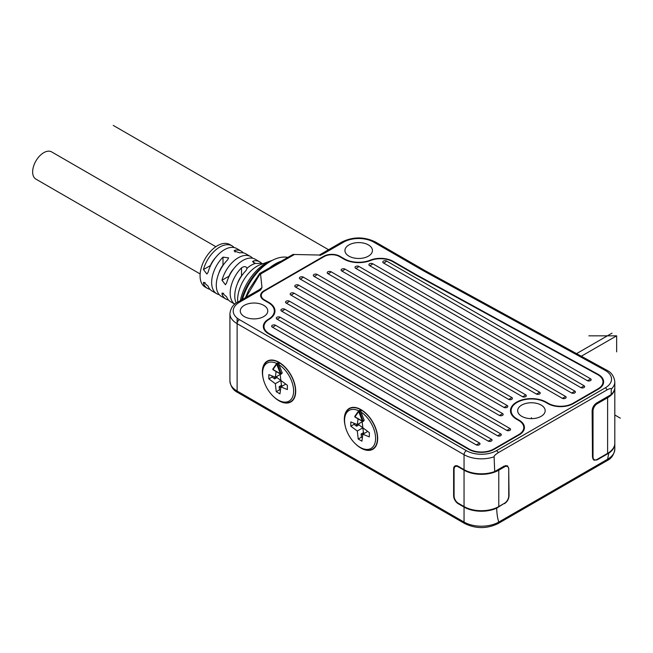 <?xml version="1.0" encoding="UTF-8"?>
<svg xmlns="http://www.w3.org/2000/svg" width="653" height="653" viewBox="0 0 653 653"><rect width="100%" height="100%" fill="white"/><g stroke="black" fill="none" stroke-linecap="round" stroke-linejoin="round"><path stroke-width="0.98" d="M242.418 299.441A43.229 24.961 -60 0 1 270.693 261.233A43.229 24.961 -60 0 1 287.54 257.347M270.211 267.355A43.229 24.961 -60 0 1 280.439 261.453M293.017 254.45L259.665 273.485L248.948 289.679L245.414 297.711M245.944 297.409L260.465 273.281L261.992 287.565L260.555 290.079L239.431 302.274A21.288 12.293 0 0 0 239.431 319.652L466.364 450.668A21.288 12.293 0 0 0 496.468 450.668L605.307 387.833A21.288 12.293 0 0 0 604.907 370.227L423.381 270.775L373.736 242.116A21.288 12.293 0 0 0 343.633 242.116L322.517 254.303L319.619 255.045L293.687 254.466M504.108 503.479L496.688 508.165C496.851 513.78 497.553 518.417 498.778 522.057L607.616 459.222L608.767 453.166A24.561 14.178 0 0 0 614.816 443.852A24.561 14.178 0 0 0 614.808 443.526M504.459 503.683C507.308 501.757 508.834 499.08 509.046 495.635L508.711 468.699M606.939 460.724A3.273 1.894 -120 0 0 607.616 459.222A24.561 14.178 180 0 0 614.816 449.199C613.983 454.806 611.355 458.651 606.939 460.724L498.1 523.559A3.273 1.894 -120 0 0 498.778 522.057A24.561 14.178 180 0 1 464.046 522.057L237.121 391.041L237.121 323.668L464.046 454.684A24.561 14.178 0 0 0 494.101 456.798L494.696 471.556L504.173 466.079L507.463 465.769L508.842 468.781M494.101 456.798C493.897 456.006 495.284 454.635 498.255 452.684L607.094 389.849C610.073 388.355 611.469 388.119 611.29 389.139A24.561 14.178 0 0 0 614.816 381.817C614.089 376.242 611.314 372.308 606.482 370.031L424.997 270.603L375.377 241.953C364.252 236.598 353.126 236.598 342.001 241.953L319.268 255.086M608.767 453.166L597.152 459.875L593.871 460.185L592.483 457.173L592.132 410.982C592.344 407.537 593.871 404.86 596.728 402.942L611.159 394.608L611.29 389.139M498.1 523.559C486.975 528.914 475.849 528.914 464.724 523.559A3.273 1.894 -60 0 1 464.046 522.057L464.046 507.087A24.561 14.178 0 0 0 496.688 508.165M294.838 254.507L293.075 254.45M348.963 256.147A13.754 7.942 180 0 1 344.931 250.532A13.754 7.942 180 0 1 353.42 243.202A13.754 7.942 180 0 1 368.414 244.924A13.754 7.942 180 0 1 372.439 250.532A13.754 7.942 180 0 1 363.95 257.87A13.754 7.942 180 0 1 348.963 256.147M244.295 316.574A13.754 7.942 180 0 1 240.271 310.967A13.754 7.942 180 0 1 248.76 303.629A13.754 7.942 180 0 1 263.747 305.351A13.754 7.942 180 0 1 267.779 310.967A13.754 7.942 180 0 1 259.282 318.297A13.754 7.942 180 0 1 244.295 316.574M521.706 416.312A13.754 7.942 180 0 1 517.674 410.696A13.754 7.942 180 0 1 526.171 403.358A13.754 7.942 180 0 1 541.157 405.08A13.754 7.942 180 0 1 545.182 410.696A13.754 7.942 180 0 1 536.693 418.034A13.754 7.942 180 0 1 521.706 416.312M511.43 414.304A20.3 11.721 0 0 1 511.128 412.304L511.128 410.696A20.3 11.721 0 0 1 523.657 399.865A20.3 11.721 0 0 1 545.786 402.411L547.875 403.611A18.015 10.399 0 0 0 573.342 403.611L598.352 389.172A18.015 10.399 0 0 0 603.633 381.817A18.015 10.399 0 0 0 598.017 374.275L416.532 274.84L393.212 261.38A18.015 10.399 0 0 0 370.235 260.18L370.235 260.637M511.128 410.696A20.3 11.721 0 0 0 517.078 418.981L519.159 420.189A18.015 10.399 0 0 1 524.432 427.544A18.015 10.399 0 0 1 519.159 434.89L494.15 449.329A18.015 10.399 0 0 1 468.674 449.329L268.612 333.822A18.015 10.399 0 0 1 263.33 326.467A18.015 10.399 0 0 1 268.497 319.178A20.3 11.721 0 0 0 274.325 310.967A20.3 11.721 0 0 0 268.375 302.674L263.975 300.135A11.46 6.62 0 0 1 260.62 295.458A11.46 6.62 0 0 1 263.975 290.773L323.725 256.286A11.46 6.62 0 0 1 339.927 256.286L344.327 258.825A20.3 11.721 0 0 0 370.235 260.18M322.517 254.303C318.844 254.923 318.289 255.25 320.852 255.266M423.381 270.775L424.981 270.587M611.159 394.608A24.561 14.178 0 0 0 614.816 387.164L614.816 381.817M596.287 403.219L597.193 403.742L607.616 397.726A24.561 14.178 0 0 0 614.808 387.702A24.561 14.178 0 0 0 614.808 387.482M597.193 403.742A5.893 3.404 120 0 0 593.022 410.966L593.022 456.953A5.893 3.404 120 0 0 594.246 459.655A5.893 3.404 120 0 0 597.193 459.361L607.616 453.345A24.561 14.178 0 0 0 614.808 443.314L614.808 387.702M494.696 471.556A24.561 14.178 0 0 1 464.046 469.654L458.259 466.307A6.546 3.779 60 0 0 454.986 465.989A6.546 3.779 60 0 0 453.623 468.985L453.623 495.725L454.088 495.456M358.921 423.666L358.921 424.891L362.856 427.813L363.419 432.678L364.472 433.29M276.945 376.34L276.945 377.556L280.88 380.479L281.443 385.352L282.504 385.964M464.046 506.557A24.561 14.178 180 0 0 498.778 506.557L504.573 503.21A5.893 3.404 120 0 0 508.736 495.994L508.736 469.254A5.893 3.404 120 0 0 507.52 466.552A5.893 3.404 120 0 0 504.573 466.846L498.778 470.184A24.561 14.178 180 0 1 464.046 470.184L458.259 466.846A5.893 3.404 -120 0 0 455.312 466.552A5.893 3.404 -120 0 0 454.088 469.254L454.088 495.994A5.893 3.404 -120 0 0 458.259 503.21L464.046 506.557L464.046 470.184M464.046 507.087L458.259 503.749A6.546 3.779 60 0 1 453.623 495.725M345.159 425.74A23.581 13.615 60 0 1 344.327 419.25A23.581 13.615 60 0 1 349.216 408.46A23.581 13.615 60 0 1 367.386 414.777A23.581 13.615 60 0 1 377.679 438.506A23.581 13.615 60 0 1 372.79 449.297A23.581 13.615 60 0 1 355.795 444.162M263.192 378.414A23.581 13.615 60 0 1 262.359 371.924A23.581 13.615 60 0 1 267.24 361.133A23.581 13.615 60 0 1 285.41 367.451A23.581 13.615 60 0 1 295.703 391.18A23.581 13.615 60 0 1 290.822 401.97A23.581 13.615 60 0 1 273.827 396.836M373.679 448.701A23.581 13.615 60 0 1 372.52 449.076M350.179 407.986A23.581 13.615 -120 0 0 349.265 408.802M358.799 410.827A21.941 12.668 -120 0 0 344.564 420.459L344.564 419.389A23.247 13.427 60 0 1 349.379 408.745L351.232 407.676A23.247 13.427 60 0 1 351.338 407.611M374.585 447.885A23.247 13.427 60 0 1 374.479 447.942L372.626 449.011A23.247 13.427 -120 0 0 377.442 438.367A23.247 13.427 60 0 0 361.109 409.953L360.995 412.059A21.941 12.668 -120 0 1 375.581 438.898A21.941 12.668 -120 0 1 360.072 447.329L361.003 447.86A23.247 13.427 -120 0 0 372.626 449.011M349.379 408.745A23.247 13.427 60 0 1 360.897 409.831L358.587 411.708A0.653 0.514 -144.9 0 1 358.644 410.941L359.044 410.9A23.247 13.427 -120 0 1 359.256 411.023L359.656 411.521L361.28 410.582M344.564 420.459A21.941 12.668 -120 0 0 360.072 447.329M361.109 409.953L358.791 411.823L359.656 411.521L363.19 421.43L362.399 421.128L358.791 411.823A22.594 13.044 -120 0 0 358.587 411.708L354.971 416.843L362.399 421.128L364.194 420.287L360.995 412.059M362.399 421.128L362.864 421.397L362.399 421.128M354.971 416.843L355.436 417.112L354.971 416.843A0.653 0.514 -144.9 0 1 355.036 416.075M364.194 420.287L363.19 421.43A0.653 0.653 0 0 1 362.537 421.43L355.11 417.145A0.653 0.653 0 0 1 354.897 416.198L358.513 411.064A0.653 0.653 0 0 1 358.717 410.868L360.44 409.88M358.064 418.851L357.297 424.597L350.816 421.928L350.816 426.205L357.297 431.021L358.228 439.036L361.925 441.175L362.856 434.229L369.337 436.898L369.337 432.621L362.856 427.805L362.089 421.169M357.297 424.597L362.162 421.789M356.603 424.311L356.603 426.221L358.921 424.891M357.297 431.021L362.856 427.813M350.816 426.205L354.057 424.336L356.603 426.221M358.228 439.036L361.468 437.167L361.101 434.016L363.419 432.678M361.101 434.016L362.758 434.971M362.856 434.229L367.721 431.421M361.468 437.167L362.391 437.706M354.057 423.266L354.057 424.336M291.711 401.375A23.581 13.615 60 0 1 290.544 401.75M268.203 360.66A23.581 13.615 -120 0 0 267.297 361.476M267.404 361.419A23.247 13.427 60 0 1 278.921 362.505L276.839 363.517A21.941 12.668 -120 0 0 262.588 373.132L262.588 372.063A23.247 13.427 60 0 1 267.404 361.419L269.256 360.35A23.247 13.427 60 0 1 269.363 360.285M292.617 400.558A23.247 13.427 60 0 1 292.511 400.615L290.658 401.685A23.247 13.427 -120 0 0 295.474 391.041A23.247 13.427 60 0 0 279.133 362.627L279.027 364.733A21.941 12.668 -120 0 1 293.613 391.571A21.941 12.668 -120 0 1 278.105 400.003L279.027 400.534A23.247 13.427 -120 0 0 290.658 401.685M262.588 373.132A21.941 12.668 -120 0 0 278.105 400.003M278.3 362.676L276.611 364.382A0.653 0.514 -144.9 0 1 276.676 363.615L277.068 363.574A23.247 13.427 -120 0 1 277.288 363.697L277.68 364.194L279.313 363.256M279.133 362.627L276.815 364.496L277.68 364.194L281.214 374.104L280.431 373.802L276.815 364.496A22.594 13.044 -120 0 0 276.611 364.382L273.003 369.516L280.431 373.802L282.218 372.961L279.027 364.733M280.431 373.802L280.888 374.071L280.431 373.802M273.003 369.516L273.468 369.786L273.003 369.516A0.653 0.514 -144.9 0 1 273.06 368.749M282.218 372.961L281.214 374.104A0.653 0.653 0 0 1 280.561 374.104L273.134 369.818A0.653 0.653 0 0 1 272.93 368.872L276.537 363.737A0.653 0.653 0 0 1 276.75 363.541L278.472 362.554M276.088 371.524L275.321 377.271L268.84 374.602L268.84 378.879L275.321 383.695L276.252 391.71L279.957 393.849L280.88 386.903L287.369 389.572L287.369 385.294L280.88 380.479L280.113 373.843M275.321 377.271L280.186 374.463M274.627 376.985L274.627 378.895L276.945 377.556M275.321 383.695L280.88 380.479M268.84 378.879L272.081 377.01L274.627 378.895M276.252 391.71L279.492 389.841L279.133 386.69L281.443 385.352M279.133 386.69L280.782 387.645M280.88 386.903L285.745 384.095M279.492 389.841L280.423 390.38M272.081 375.94L272.081 377.01M260.465 273.281L259.821 273.354M261.992 287.565L259.298 289.695M260.555 290.079L260.474 289.018L237.798 302.11C233.317 304.274 230.689 308.11 229.921 313.636A24.561 14.178 0 0 0 237.121 323.668L237.121 318.068M416.532 274.84L416.532 275.362M603.576 382.617A18.015 10.399 0 0 0 602.752 380.209M524.383 428.344A18.015 10.399 0 0 0 523.551 425.936M264.212 324.868A18.015 10.399 0 0 0 263.388 327.275M274.023 314.575A20.3 11.721 0 0 0 274.325 312.567L274.325 310.967M261.347 294.74A11.46 6.62 0 0 0 260.71 296.258M261.347 297.776A10.807 6.236 180 0 1 261.273 297.058L261.273 295.458A10.807 6.236 0 0 0 264.441 299.866L268.84 302.404A20.961 12.097 180 0 1 274.978 310.967A20.961 12.097 180 0 1 268.971 319.448A17.353 10.024 0 0 0 263.992 326.467A17.353 10.024 0 0 0 269.069 333.552L269.069 334.091M274.937 311.767A20.961 12.097 0 0 0 274.023 308.959M264.212 329.675A17.353 10.024 180 0 1 263.992 328.075L263.992 326.467M269.069 333.552L469.14 449.068A17.353 10.024 0 0 0 493.684 449.068L518.694 434.629A17.353 10.024 0 0 0 523.779 427.544L523.779 429.143A17.353 10.024 180 0 1 523.551 430.751M511.43 408.688A20.961 12.097 0 0 0 510.515 411.496M602.752 385.025A17.353 10.024 0 0 0 602.98 383.417L602.98 381.817A17.353 10.024 0 0 0 597.568 374.544L416.075 275.117L392.747 261.649A17.353 10.024 0 0 0 370.61 260.49A20.961 12.097 180 0 1 343.87 259.094L339.47 256.547A10.807 6.236 0 0 0 324.182 256.547L264.441 291.042A10.807 6.236 0 0 0 261.273 295.458M523.779 427.544A17.353 10.024 0 0 0 518.694 420.459L516.613 419.25A20.961 12.097 180 0 1 510.475 410.696A20.961 12.097 180 0 1 523.412 399.514A20.961 12.097 180 0 1 546.251 402.142L548.332 403.342A17.353 10.024 0 0 0 572.877 403.342L597.895 388.902A17.353 10.024 0 0 0 602.98 381.817M383.466 262.971L587.235 380.617A2.294 1.322 0 0 0 590.475 380.617A2.294 1.322 0 0 0 590.475 378.74L386.707 261.094A2.294 1.322 0 0 0 383.466 261.094A2.294 1.322 0 0 0 383.466 262.971A8.187 4.726 120 0 0 386.707 261.094M372.814 263.771A2.294 1.322 0 0 0 369.574 263.771A2.294 1.322 0 0 0 369.574 265.64L580.754 387.564A2.294 1.322 0 0 0 583.994 387.564A2.294 1.322 0 0 0 583.994 385.694L372.814 263.771A8.187 4.726 120 0 1 369.574 265.64M358.921 266.44A2.294 1.322 0 0 0 355.673 266.44A2.294 1.322 0 0 0 355.673 268.318L571.489 392.918A2.294 1.322 0 0 0 574.73 392.918A2.294 1.322 0 0 0 574.73 391.041L358.921 266.44A8.187 4.726 120 0 1 355.673 268.318M345.029 269.118A2.294 1.322 0 0 0 341.78 269.118A2.294 1.322 0 0 0 341.78 270.987L562.225 398.265A2.294 1.322 0 0 0 565.474 398.265A2.294 1.322 0 0 0 565.474 396.387L345.029 269.118A8.187 4.726 120 0 1 341.78 270.987M331.128 271.795A2.294 1.322 0 0 0 327.888 271.795A2.294 1.322 0 0 0 327.888 273.664L536.293 393.988A2.294 1.322 0 0 0 539.533 393.988A2.294 1.322 0 0 0 539.533 392.11L331.128 271.795A8.187 4.726 120 0 1 327.888 273.664M317.236 274.464A2.294 1.322 0 0 0 313.995 274.464A2.294 1.322 0 0 0 313.995 276.341L522.4 396.657A2.294 1.322 0 0 0 525.641 396.657A2.294 1.322 0 0 0 525.641 394.787L317.236 274.464A8.187 4.726 120 0 1 313.995 276.341M303.343 277.141A2.294 1.322 0 0 0 300.102 277.141A2.294 1.322 0 0 0 300.102 279.011L508.507 399.334A2.294 1.322 0 0 0 511.748 399.334A2.294 1.322 0 0 0 511.748 397.457L303.343 277.141A8.187 4.726 120 0 1 300.102 279.011M298.715 285.157A2.294 1.322 0 0 0 295.474 285.157A2.294 1.322 0 0 0 295.474 287.034L503.871 407.358A2.294 1.322 0 0 0 507.12 407.358A2.294 1.322 0 0 0 507.12 405.48L298.715 285.157A8.187 4.726 120 0 1 295.474 287.034M294.079 293.181A2.294 1.322 0 0 0 290.838 293.181A2.294 1.322 0 0 0 290.838 295.058L499.243 415.373A2.294 1.322 0 0 0 502.484 415.373A2.294 1.322 0 0 0 502.484 413.504L294.079 293.181A8.187 4.726 120 0 1 290.838 295.058M289.45 301.204A2.294 1.322 0 0 0 286.21 301.204A2.294 1.322 0 0 0 286.21 303.074L506.655 430.351A2.294 1.322 0 0 0 509.895 430.351A2.294 1.322 0 0 0 509.895 428.474L289.45 301.204A8.187 4.726 120 0 1 286.21 303.074M284.822 309.228A2.294 1.322 0 0 0 281.574 309.228A2.294 1.322 0 0 0 281.574 311.097L497.39 435.698A2.294 1.322 0 0 0 500.631 435.698A2.294 1.322 0 0 0 500.631 433.821L284.822 309.228A8.187 4.726 120 0 1 281.574 311.097M280.186 317.244A2.294 1.322 0 0 0 276.945 317.244A2.294 1.322 0 0 0 276.945 319.121L488.126 441.044A2.294 1.322 0 0 0 491.374 441.044A2.294 1.322 0 0 0 491.374 439.175L280.186 317.244A8.187 4.726 120 0 1 276.945 319.121M275.558 325.267A2.294 1.322 0 0 0 272.317 325.267A2.294 1.322 0 0 0 272.317 327.137L476.086 444.791A2.294 1.322 0 0 0 479.326 444.791A2.294 1.322 0 0 0 479.326 442.914L275.558 325.267A8.187 4.726 120 0 1 272.317 327.137M241.7 299.858A39.955 23.067 -60 0 1 268.375 262.571L270.693 261.233M240.361 300.625A37.662 21.745 120 0 1 266.065 263.102A37.662 21.745 -60 0 1 270.938 260.808A37.662 21.745 -60 0 1 272.277 260.359M236.223 303.114A24.626 14.219 -60 0 1 246.148 270.44L247.071 268.228A24.561 14.178 -60 0 1 251.234 265.24A24.561 14.178 -60 0 1 255.396 263.42L252.597 261.616L253.56 260.874A24.561 14.178 120 0 1 259.821 261.886A24.561 14.178 120 0 1 261.845 263.526M247.112 268.563L247.071 268.228C245.993 266.277 244.149 266.138 241.52 267.82A24.561 14.178 120 0 0 234.835 304.167L230.623 301.751A24.561 14.178 120 0 1 226.615 296.837L222.151 292.96L221.987 294.168A24.561 14.178 120 0 0 225.995 299.082A24.561 14.178 120 0 0 228.534 300.037M237.463 283.549A15.721 9.077 -60 0 1 241.52 275.844L242.149 275.166M252.654 258.253A24.561 14.178 120 0 0 250.556 256.539A24.561 14.178 120 0 0 238.272 257.755A24.561 14.178 120 0 0 221.987 280.259L225.424 284.732L226.615 282.937A24.561 14.178 -60 0 1 242.908 260.425A24.561 14.178 120 0 1 255.184 259.208L259.821 261.886M243.389 252.907A24.561 14.178 120 0 0 241.292 251.193L236.664 248.515A24.561 14.178 120 0 0 224.379 249.732A24.561 14.178 120 0 0 208.095 272.244L206.895 274.04L203.458 269.567A24.561 14.178 120 0 1 219.751 247.063A24.561 14.178 120 0 1 232.027 245.846A24.561 14.178 120 0 1 234.125 247.56M232.027 245.846L229.717 244.508A24.561 14.178 -60 0 0 217.433 245.724A24.561 14.178 120 0 0 201.393 267.363A24.561 14.178 120 0 0 205.156 287.051L207.474 288.381A24.561 14.178 120 0 0 210.005 289.336M225.995 299.082L221.367 296.405A24.561 14.178 -60 0 1 227.628 259.804L228.583 257.87L222.991 257.127A24.561 14.178 120 0 0 216.731 293.728L212.103 291.058A24.561 14.178 120 0 1 208.095 286.145L203.622 282.267L203.458 283.467A24.561 14.178 120 0 0 207.474 288.381M216.731 293.728A24.561 14.178 120 0 0 219.269 294.683M250.556 256.539L245.928 253.862A24.561 14.178 -60 0 0 239.667 252.85L234.076 250.915L235.031 250.172A24.561 14.178 120 0 1 241.292 251.193M262.784 263.763A24.626 14.219 -60 0 0 258.188 263.486L255.396 263.42M228.632 277.296L228.934 276.252A15.721 9.077 -60 0 1 233.896 268.538M210.111 266.604L210.405 265.559A15.721 9.077 -60 0 1 215.376 257.845M215.857 246.72L51.628 151.896A15.721 9.077 120 0 0 39.515 156.108A15.721 9.077 120 0 0 32.65 171.927A15.721 9.077 120 0 0 35.907 179.118L200.136 273.942M218.796 273.305A15.721 9.077 -60 0 1 222.991 265.151L223.75 264.367M576.55 353.632L612.016 333.152M620.35 418.181L614.808 414.981M328.549 249.715L113.23 125.4M531.428 417.651L531.428 418.638M616.644 351.869L616.644 335.83L581.301 356.236M588.859 335.83L616.644 335.83M464.724 523.559L237.798 392.543A3.273 1.894 -60 0 1 237.121 391.041A24.561 14.178 180 0 1 229.921 381.017L229.921 313.636M239.431 302.274A3.273 1.894 -120 0 0 237.798 302.11M239.431 319.652A3.273 1.894 120 0 0 237.121 323.668M260.882 273.852L294.405 254.499M343.633 242.116A3.273 1.894 -120 0 0 342.001 241.953M373.736 242.116A3.273 1.894 -60 0 1 375.377 241.953M604.907 370.227A3.273 1.837 -61.3 0 1 606.482 370.031M597.152 459.875L596.703 459.614M593.022 456.953L592.475 456.635M592.149 410.459L593.022 410.966M607.616 397.726L607.616 453.345M504.573 466.846L503.708 466.348M458.724 466.577L458.259 466.846M498.778 506.557L498.778 470.184M458.259 503.749L458.724 503.479M464.046 469.654L464.046 454.684A3.273 1.894 120 0 1 466.364 450.668M454.121 468.699L453.623 468.985M496.468 450.668A3.273 1.894 60 0 1 498.255 452.684M605.307 387.833A3.273 1.894 60 0 1 607.094 389.849M358.815 410.843L360.276 410.002M393.212 261.38L393.212 261.91M598.017 374.275L598.017 374.806M517.078 418.981L517.078 419.52M519.159 420.189L519.159 420.736M268.497 319.178L268.497 319.733M263.975 290.773L263.975 291.328M323.725 256.286L323.725 256.817M339.927 256.286L339.927 256.817M344.327 258.825L344.327 259.347M597.895 388.902L597.895 389.433M572.877 403.342L572.877 403.872M548.332 403.342L548.332 403.872M546.251 402.142L546.251 402.672M518.694 434.629L518.694 435.159M493.684 449.068L493.684 449.59M469.14 449.068L469.14 449.59M268.84 302.951L268.84 302.404M264.441 299.866L264.441 300.404M587.235 380.617A8.187 4.726 120 0 0 590.475 378.74M580.754 387.564A8.187 4.726 120 0 0 583.994 385.694M571.489 392.918A8.187 4.726 120 0 0 574.73 391.041M562.225 398.265A8.187 4.726 120 0 0 565.474 396.387M536.293 393.988A8.187 4.726 120 0 0 539.533 392.11M522.4 396.657A8.187 4.726 120 0 0 525.641 394.787M508.507 399.334A8.187 4.726 120 0 0 511.748 397.457M503.871 407.358A8.187 4.726 120 0 0 507.12 405.48M499.243 415.373A8.187 4.726 120 0 0 502.484 413.504M506.655 430.351A8.187 4.726 120 0 0 509.895 428.474M497.39 435.698A8.187 4.726 120 0 0 500.631 433.821M488.126 441.044A8.187 4.726 120 0 0 491.374 439.175M476.086 444.791A8.187 4.726 120 0 0 479.326 442.914M270.938 260.808L260.571 264.563A27.434 15.835 -60 0 0 257.021 266.236A27.434 15.835 120 0 0 237.733 302.143M241.52 275.844L241.52 267.82M253.56 262.759L253.56 260.874M228.934 276.252L221.987 280.259M210.405 265.559L203.458 269.567M203.458 283.467L205.099 282.52M223.62 293.221L221.987 294.168M235.031 252.066L235.031 250.172M222.991 257.127L222.991 265.151M237.798 392.543C233.317 390.38 230.689 386.543 229.921 381.017M594.246 459.655L592.753 458.79M507.52 466.552L505.7 465.499M456.741 465.728L455.312 466.552M614.816 449.199L614.816 443.852"/></g></svg>
